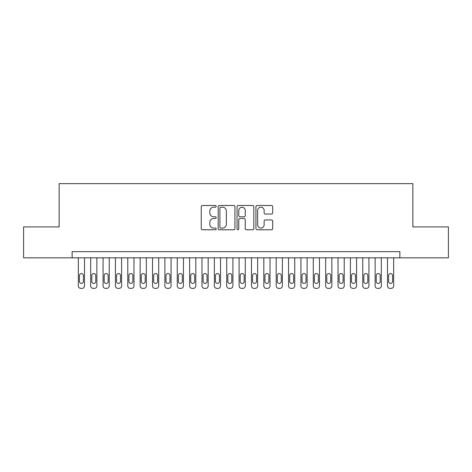 <?xml version="1.0" encoding="UTF-8"?>
<svg xmlns="http://www.w3.org/2000/svg" width="472" height="472" viewBox="0 0 472 472"><rect width="100%" height="100%" fill="white"/><g stroke="black" fill="none" stroke-linecap="round" stroke-linejoin="round"><path stroke-width="0.71" d="M216.211 206.347A0.85 0.85 0 0 0 215.362 205.497L202.464 205.497A1.215 1.215 0 0 0 201.255 206.712L201.255 228.56A1.215 1.215 0 0 0 202.464 229.775L215.362 229.775A0.85 0.85 0 0 0 216.211 228.926A0.85 0.85 0 0 0 215.362 228.076L213.692 228.076A3.882 3.882 0 0 1 209.81 224.188L209.81 222.371A3.882 3.882 0 0 1 213.692 218.483L215.362 218.483A0.85 0.85 0 0 0 216.211 217.633A0.85 0.85 0 0 0 215.362 216.784L213.692 216.784A3.882 3.882 0 0 1 209.81 212.901L209.81 211.078A3.882 3.882 0 0 1 213.692 207.196L215.362 207.196A0.85 0.85 0 0 0 216.211 206.347M271.477 214.052A1.215 1.215 0 0 0 272.692 212.843L272.692 206.712A1.215 1.215 0 0 0 271.477 205.497L257.151 205.497A1.215 1.215 0 0 0 255.936 206.712L255.936 228.56A1.215 1.215 0 0 0 257.151 229.775L271.477 229.775A1.215 1.215 0 0 0 272.692 228.56L272.692 221.156A1.215 1.215 0 0 0 271.477 219.94L265.347 219.94A1.215 1.215 0 0 0 264.131 221.156L264.131 224.825A3.245 3.245 0 0 1 260.886 228.076A3.245 3.245 0 0 1 257.635 224.825L257.635 210.441A3.245 3.245 0 0 1 260.886 207.196A3.245 3.245 0 0 1 264.131 210.441L264.131 212.843A1.215 1.215 0 0 0 265.347 214.052L271.477 214.052M72.139 257.83L23.6 257.83L23.6 226.908L59.153 226.908L59.153 183.626L412.847 183.626L412.847 226.908L448.4 226.908L448.4 257.83L399.861 257.83L399.861 251.647L72.139 251.647L72.139 257.83L399.861 257.83M234.938 206.712A1.215 1.215 0 0 0 233.723 205.497L219.397 205.497A1.215 1.215 0 0 0 218.188 206.712L218.188 228.56A1.215 1.215 0 0 0 219.397 229.775L233.723 229.775A1.215 1.215 0 0 0 234.938 228.56L234.938 206.712M238.277 205.497L252.603 205.497A1.215 1.215 0 0 1 253.812 206.712L253.812 228.56A1.215 1.215 0 0 1 252.603 229.775L246.472 229.775A1.215 1.215 0 0 1 245.257 228.56L245.257 219.698A1.215 1.215 0 0 0 244.042 218.483L239.977 218.483A1.215 1.215 0 0 0 238.761 219.698L238.761 228.926A0.85 0.85 0 0 1 237.912 229.775A0.85 0.85 0 0 1 237.062 228.926L237.062 206.712A1.215 1.215 0 0 1 238.277 205.497M220.737 207.196A0.85 0.85 0 0 0 219.887 208.046L219.887 227.227A0.85 0.85 0 0 0 220.737 228.076L222.495 228.076A3.882 3.882 0 0 0 226.377 224.188L226.377 211.078A3.882 3.882 0 0 0 222.495 207.196L220.737 207.196M245.257 210.506A3.245 3.245 0 0 0 242.006 207.255A3.245 3.245 0 0 0 238.761 210.506L238.761 215.574A1.215 1.215 0 0 0 239.977 216.784L244.042 216.784A1.215 1.215 0 0 0 245.257 215.574L245.257 210.506M84.506 257.83L84.506 285.902A2.472 2.472 0 0 1 82.034 288.374L80.795 288.374A2.472 2.472 0 0 1 78.322 285.902L78.322 257.83M83.391 281.448L83.391 275.512A1.976 1.976 0 0 0 81.414 273.536A1.976 1.976 0 0 0 79.438 275.512L79.438 281.448A1.976 1.976 0 0 0 81.414 283.424A1.976 1.976 0 0 0 83.391 281.448M96.872 257.83L96.872 285.902A2.472 2.472 0 0 1 94.4 288.374L93.161 288.374A2.472 2.472 0 0 1 90.689 285.902L90.689 257.83M95.763 281.448L95.763 275.512A1.976 1.976 0 0 0 93.78 273.536A1.976 1.976 0 0 0 91.804 275.512L91.804 281.448A1.976 1.976 0 0 0 93.78 283.424A1.976 1.976 0 0 0 95.763 281.448M109.239 257.83L109.239 285.902A2.472 2.472 0 0 1 106.766 288.374L105.527 288.374A2.472 2.472 0 0 1 103.055 285.902L103.055 257.83M108.129 281.448L108.129 275.512A1.976 1.976 0 0 0 106.147 273.536A1.976 1.976 0 0 0 104.17 275.512L104.17 281.448A1.976 1.976 0 0 0 106.147 283.424A1.976 1.976 0 0 0 108.129 281.448M121.605 257.83L121.605 285.902A2.472 2.472 0 0 1 119.133 288.374L117.9 288.374A2.472 2.472 0 0 1 115.422 285.902L115.422 257.83M120.496 281.448L120.496 275.512A1.976 1.976 0 0 0 118.513 273.536A1.976 1.976 0 0 0 116.537 275.512L116.537 281.448A1.976 1.976 0 0 0 118.513 283.424A1.976 1.976 0 0 0 120.496 281.448M133.971 257.83L133.971 285.902A2.472 2.472 0 0 1 131.499 288.374L130.266 288.374A2.472 2.472 0 0 1 127.788 285.902L127.788 257.83M132.862 281.448L132.862 275.512A1.976 1.976 0 0 0 130.88 273.536A1.976 1.976 0 0 0 128.903 275.512L128.903 281.448A1.976 1.976 0 0 0 130.88 283.424A1.976 1.976 0 0 0 132.862 281.448M146.338 257.83L146.338 285.902A2.472 2.472 0 0 1 143.866 288.374L142.632 288.374A2.472 2.472 0 0 1 140.155 285.902L140.155 257.83M145.228 281.448L145.228 275.512A1.976 1.976 0 0 0 143.246 273.536A1.976 1.976 0 0 0 141.27 275.512L141.27 281.448A1.976 1.976 0 0 0 143.246 283.424A1.976 1.976 0 0 0 145.228 281.448M158.71 257.83L158.71 285.902A2.472 2.472 0 0 1 156.232 288.374L154.999 288.374A2.472 2.472 0 0 1 152.527 285.902L152.527 257.83M157.595 281.448L157.595 275.512A1.976 1.976 0 0 0 155.618 273.536A1.976 1.976 0 0 0 153.636 275.512L153.636 281.448A1.976 1.976 0 0 0 155.618 283.424A1.976 1.976 0 0 0 157.595 281.448M171.076 257.83L171.076 285.902A2.472 2.472 0 0 1 168.598 288.374L167.365 288.374A2.472 2.472 0 0 1 164.893 285.902L164.893 257.83M169.961 281.448L169.961 275.512A1.976 1.976 0 0 0 167.985 273.536A1.976 1.976 0 0 0 166.002 275.512L166.002 281.448A1.976 1.976 0 0 0 167.985 283.424A1.976 1.976 0 0 0 169.961 281.448M183.443 257.83L183.443 285.902A2.472 2.472 0 0 1 180.965 288.374L179.732 288.374A2.472 2.472 0 0 1 177.26 285.902L177.26 257.83M182.328 281.448L182.328 275.512A1.976 1.976 0 0 0 180.351 273.536A1.976 1.976 0 0 0 178.369 275.512L178.369 281.448A1.976 1.976 0 0 0 180.351 283.424A1.976 1.976 0 0 0 182.328 281.448M195.809 257.83L195.809 285.902A2.472 2.472 0 0 1 193.337 288.374L192.098 288.374A2.472 2.472 0 0 1 189.626 285.902L189.626 257.83M194.694 281.448L194.694 275.512A1.976 1.976 0 0 0 192.718 273.536A1.976 1.976 0 0 0 190.735 275.512L190.735 281.448A1.976 1.976 0 0 0 192.718 283.424A1.976 1.976 0 0 0 194.694 281.448M208.176 257.83L208.176 285.902A2.472 2.472 0 0 1 205.703 288.374L204.464 288.374A2.472 2.472 0 0 1 201.992 285.902L201.992 257.83M207.06 281.448L207.06 275.512A1.976 1.976 0 0 0 205.084 273.536A1.976 1.976 0 0 0 203.102 275.512L203.102 281.448A1.976 1.976 0 0 0 205.084 283.424A1.976 1.976 0 0 0 207.06 281.448M220.542 257.83L220.542 285.902A2.472 2.472 0 0 1 218.07 288.374L216.831 288.374A2.472 2.472 0 0 1 214.359 285.902L214.359 257.83M219.427 281.448L219.427 275.512A1.976 1.976 0 0 0 217.45 273.536A1.976 1.976 0 0 0 215.474 275.512L215.474 281.448A1.976 1.976 0 0 0 217.45 283.424A1.976 1.976 0 0 0 219.427 281.448M232.908 257.83L232.908 285.902A2.472 2.472 0 0 1 230.436 288.374L229.197 288.374A2.472 2.472 0 0 1 226.725 285.902L226.725 257.83M231.793 281.448L231.793 275.512A1.976 1.976 0 0 0 229.817 273.536A1.976 1.976 0 0 0 227.84 275.512L227.84 281.448A1.976 1.976 0 0 0 229.817 283.424A1.976 1.976 0 0 0 231.793 281.448M245.275 257.83L245.275 285.902A2.472 2.472 0 0 1 242.803 288.374L241.564 288.374A2.472 2.472 0 0 1 239.092 285.902L239.092 257.83M244.16 281.448L244.16 275.512A1.976 1.976 0 0 0 242.183 273.536A1.976 1.976 0 0 0 240.207 275.512L240.207 281.448A1.976 1.976 0 0 0 242.183 283.424A1.976 1.976 0 0 0 244.16 281.448M257.641 257.83L257.641 285.902A2.472 2.472 0 0 1 255.169 288.374L253.93 288.374A2.472 2.472 0 0 1 251.458 285.902L251.458 257.83M256.526 281.448L256.526 275.512A1.976 1.976 0 0 0 254.55 273.536A1.976 1.976 0 0 0 252.573 275.512L252.573 281.448A1.976 1.976 0 0 0 254.55 283.424A1.976 1.976 0 0 0 256.526 281.448M270.008 257.83L270.008 285.902A2.472 2.472 0 0 1 267.535 288.374L266.296 288.374A2.472 2.472 0 0 1 263.824 285.902L263.824 257.83M268.898 281.448L268.898 275.512A1.976 1.976 0 0 0 266.916 273.536A1.976 1.976 0 0 0 264.94 275.512L264.94 281.448A1.976 1.976 0 0 0 266.916 283.424A1.976 1.976 0 0 0 268.898 281.448M282.374 257.83L282.374 285.902A2.472 2.472 0 0 1 279.902 288.374L278.663 288.374A2.472 2.472 0 0 1 276.191 285.902L276.191 257.83M281.265 281.448L281.265 275.512A1.976 1.976 0 0 0 279.282 273.536A1.976 1.976 0 0 0 277.306 275.512L277.306 281.448A1.976 1.976 0 0 0 279.282 283.424A1.976 1.976 0 0 0 281.265 281.448M294.74 257.83L294.74 285.902A2.472 2.472 0 0 1 292.268 288.374L291.035 288.374A2.472 2.472 0 0 1 288.557 285.902L288.557 257.83M293.631 281.448L293.631 275.512A1.976 1.976 0 0 0 291.649 273.536A1.976 1.976 0 0 0 289.672 275.512L289.672 281.448A1.976 1.976 0 0 0 291.649 283.424A1.976 1.976 0 0 0 293.631 281.448M307.107 257.83L307.107 285.902A2.472 2.472 0 0 1 304.635 288.374L303.402 288.374A2.472 2.472 0 0 1 300.924 285.902L300.924 257.83M305.998 281.448L305.998 275.512A1.976 1.976 0 0 0 304.015 273.536A1.976 1.976 0 0 0 302.039 275.512L302.039 281.448A1.976 1.976 0 0 0 304.015 283.424A1.976 1.976 0 0 0 305.998 281.448M319.473 257.83L319.473 285.902A2.472 2.472 0 0 1 317.001 288.374L315.768 288.374A2.472 2.472 0 0 1 313.29 285.902L313.29 257.83M318.364 281.448L318.364 275.512A1.976 1.976 0 0 0 316.382 273.536A1.976 1.976 0 0 0 314.405 275.512L314.405 281.448A1.976 1.976 0 0 0 316.382 283.424A1.976 1.976 0 0 0 318.364 281.448M331.846 257.83L331.846 285.902A2.472 2.472 0 0 1 329.368 288.374L328.134 288.374A2.472 2.472 0 0 1 325.662 285.902L325.662 257.83M330.73 281.448L330.73 275.512A1.976 1.976 0 0 0 328.754 273.536A1.976 1.976 0 0 0 326.772 275.512L326.772 281.448A1.976 1.976 0 0 0 328.754 283.424A1.976 1.976 0 0 0 330.73 281.448M344.212 257.83L344.212 285.902A2.472 2.472 0 0 1 341.734 288.374L340.501 288.374A2.472 2.472 0 0 1 338.029 285.902L338.029 257.83M343.097 281.448L343.097 275.512A1.976 1.976 0 0 0 341.12 273.536A1.976 1.976 0 0 0 339.138 275.512L339.138 281.448A1.976 1.976 0 0 0 341.12 283.424A1.976 1.976 0 0 0 343.097 281.448M356.578 257.83L356.578 285.902A2.472 2.472 0 0 1 354.1 288.374L352.867 288.374A2.472 2.472 0 0 1 350.395 285.902L350.395 257.83M355.463 281.448L355.463 275.512A1.976 1.976 0 0 0 353.487 273.536A1.976 1.976 0 0 0 351.504 275.512L351.504 281.448A1.976 1.976 0 0 0 353.487 283.424A1.976 1.976 0 0 0 355.463 281.448M368.945 257.83L368.945 285.902A2.472 2.472 0 0 1 366.473 288.374L365.234 288.374A2.472 2.472 0 0 1 362.762 285.902L362.762 257.83M367.83 281.448L367.83 275.512A1.976 1.976 0 0 0 365.853 273.536A1.976 1.976 0 0 0 363.871 275.512L363.871 281.448A1.976 1.976 0 0 0 365.853 283.424A1.976 1.976 0 0 0 367.83 281.448M381.311 257.83L381.311 285.902A2.472 2.472 0 0 1 378.839 288.374L377.6 288.374A2.472 2.472 0 0 1 375.128 285.902L375.128 257.83M380.196 281.448L380.196 275.512A1.976 1.976 0 0 0 378.219 273.536A1.976 1.976 0 0 0 376.237 275.512L376.237 281.448A1.976 1.976 0 0 0 378.219 283.424A1.976 1.976 0 0 0 380.196 281.448M393.677 257.83L393.677 285.902A2.472 2.472 0 0 1 391.205 288.374L389.966 288.374A2.472 2.472 0 0 1 387.494 285.902L387.494 257.83M392.562 281.448L392.562 275.512A1.976 1.976 0 0 0 390.586 273.536A1.976 1.976 0 0 0 388.609 275.512L388.609 281.448A1.976 1.976 0 0 0 390.586 283.424A1.976 1.976 0 0 0 392.562 281.448"/></g></svg>

